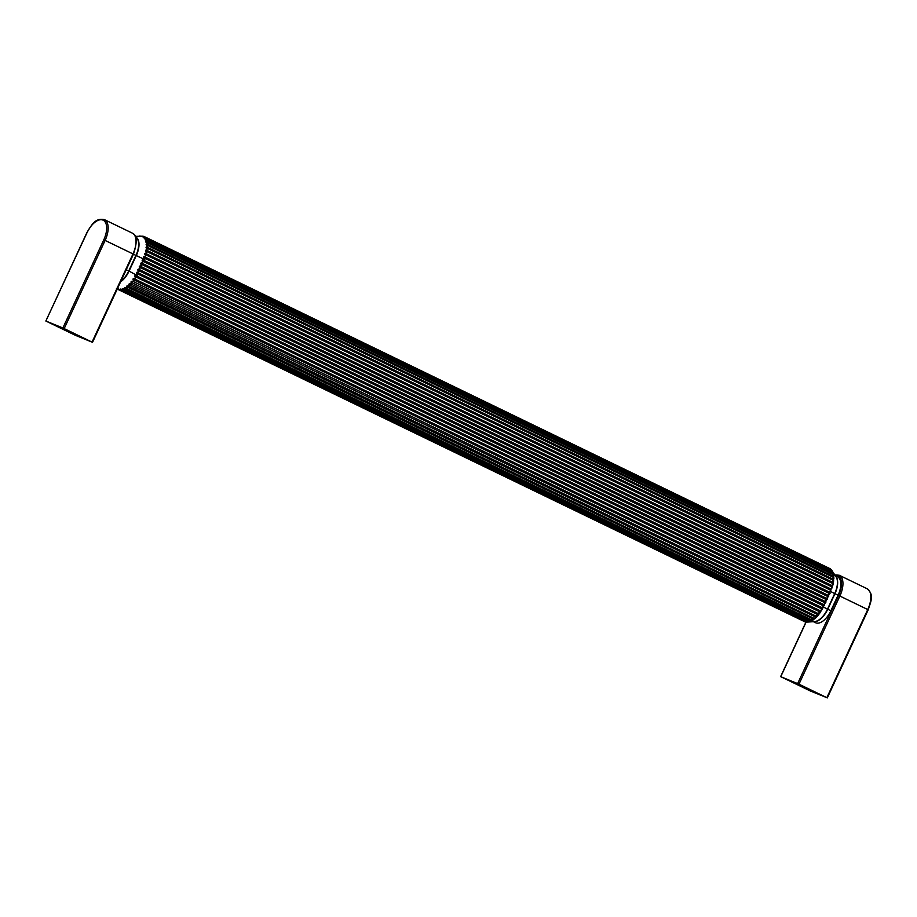 <?xml version="1.0" encoding="UTF-8"?>
<svg xmlns="http://www.w3.org/2000/svg" width="917" height="917" viewBox="0 0 917 917"><rect width="100%" height="100%" fill="white"/><g stroke="black" fill="none" stroke-linecap="round" stroke-linejoin="round"><path stroke-width="1.38" d="M835.376 575.727L837.496 576.747A16.907 8.574 115.8 0 1 838.081 595.213L830.859 610.756A16.907 8.574 115.8 0 1 815.557 622.723L813.436 621.703M823.145 607.455A0.848 0.665 149.6 0 1 822.469 607.856L823.409 605.805L824.394 605.598L823.936 604.67L824.853 602.698L825.839 602.492L825.369 601.563L826.297 599.592L827.272 599.386L826.813 598.457L827.73 596.486L828.716 596.279L828.257 595.351L829.174 593.368L830.16 593.173L829.702 592.244L832.269 585.722L833.496 577.401L832.212 570.844L833.84 575.956L833.106 584.278L823.145 607.455L819.489 613.599L815.121 618.471L810.571 621.474L806.387 622.242M830.917 569.4L831.169 570.053L830.252 569.239M805.825 621.852L120.448 290.563L119.187 289.715L121.067 289.932C120.356 289.119 120.585 289.096 121.766 289.864C120.391 288.74 119.898 288.786 120.345 289.99L119.783 289.955C118.488 288.695 118.052 288.603 118.476 289.669A0.848 0.596 -26.3 0 0 119.187 289.715L121.067 289.932C120.356 289.119 120.585 289.096 121.766 289.864L123.142 289.566C122.408 288.695 122.66 288.603 123.898 289.302L125.342 288.626C124.586 287.709 124.85 287.56 126.122 288.179L127.601 287.159C126.81 286.196 127.073 285.989 128.391 286.528L129.859 285.187C129.022 284.201 129.274 283.938 130.615 284.396L132.025 282.78C131.154 281.794 131.395 281.485 132.747 281.851L134.054 280.006C133.125 279.032 133.343 278.688 134.707 278.986L135.876 276.968C134.891 276.006 135.086 275.639 136.45 275.857L137.584 275.089L137.504 273.851L823.409 605.805A0.848 0.665 79.5 0 1 823.523 606.538M824.968 603.432A0.848 0.665 79.5 0 0 824.853 602.698L138.948 270.744L138.089 272.051C136.266 272.12 135.911 272.876 137.034 274.309L136.782 272.819L138.031 272.727L823.936 604.67A0.848 0.642 -26.6 0 0 824.578 604.28M821.953 609.748A0.848 0.63 -100.1 0 0 821.896 608.968L822.469 607.856L136.45 275.857L136.541 275.169C134.742 275.215 134.34 275.983 135.349 277.461L134.833 278.367C133.034 278.252 132.575 278.963 133.469 280.499L132.885 281.324C131.108 281.038 130.604 281.679 131.383 283.238L130.764 283.949C129.022 283.502 128.483 284.052 129.171 285.588L128.518 286.184C126.833 285.554 126.294 285.989 126.89 287.491L126.237 287.949C124.632 287.147 124.093 287.457 124.62 288.889L123.967 289.187C122.454 288.213 121.938 288.397 122.408 289.726L123.142 289.566C122.408 288.695 122.66 288.603 123.898 289.302L809.871 621.394L814.399 618.528A0.848 0.757 115.1 0 1 814.399 618.528L821.896 608.968L135.876 276.968L135.349 277.461M826.412 600.326A0.848 0.665 79.5 0 0 826.297 599.592L140.393 267.638L139.522 268.945C137.71 269.013 137.355 269.77 138.478 271.203L138.226 269.713L139.464 269.621L825.369 601.563A0.848 0.642 -26.6 0 0 826.011 601.174M821.437 610.653A0.848 0.699 144.4 0 1 820.726 610.986L134.707 278.986L134.833 278.367M820.073 612.785A0.848 0.585 -102.2 0 0 820.073 612.017L134.054 280.006L133.469 280.499M827.856 597.219A0.848 0.665 79.5 0 0 827.73 596.486L141.826 264.532L140.966 265.838C139.143 265.907 138.799 266.664 139.923 268.096L139.671 266.606L140.909 266.515L826.813 598.457A0.848 0.642 -26.6 0 0 827.455 598.067M819.489 613.599A0.848 0.734 136.9 0 1 818.766 613.851L132.885 281.324M817.987 615.525L818.044 614.78L132.025 282.78L131.383 283.238M829.289 594.113A0.848 0.665 79.5 0 0 829.174 593.368L143.27 261.425L142.41 262.732C140.588 262.801 140.244 263.557 141.356 264.99L141.115 263.5L142.353 263.408L828.257 595.351A0.848 0.642 -26.6 0 0 828.899 594.961M817.368 616.235A0.848 0.745 126.8 0 1 816.634 616.396L130.764 283.949M815.775 617.875L815.866 617.187L129.859 285.187L129.171 285.588M830.791 590.984A0.848 0.676 83.7 0 0 830.664 590.204L144.645 258.193L144.794 259.557L143.797 260.302L143.854 259.626C142.032 259.694 141.688 260.451 142.8 261.884L142.559 260.394L143.797 260.302L829.702 592.244A0.848 0.642 -26.6 0 0 830.343 591.855M815.121 618.471A0.848 0.757 115.1 0 1 814.422 618.528L128.426 286.54M813.494 619.777L814.422 618.528L128.518 286.184M812.84 620.236A0.848 0.745 103.5 0 1 812.153 620.19M139.384 236.013L143.201 236.414C142.146 236.701 142.513 236.941 144.313 237.113L144.726 237.48C143.545 237.858 143.843 238.214 145.608 238.558L145.929 239.073C144.634 239.509 144.84 239.99 146.56 240.518L146.766 241.16C145.367 241.63 145.482 242.214 147.144 242.913L147.236 243.67C145.723 244.151 145.757 244.816 147.328 245.687L147.305 246.535C145.7 246.982 145.631 247.716 147.11 248.748L146.972 249.665C145.287 250.043 145.138 250.822 146.502 251.992L146.25 252.954C144.508 253.252 144.267 254.043 145.516 255.35L145.173 256.313C143.384 256.496 143.063 257.287 144.187 258.697L144.645 258.193C143.602 257.276 143.763 256.898 145.115 257.047L831.134 589.058A0.848 0.619 -27.3 0 0 831.776 588.599M811.224 621.176L812.141 620.179L126.615 288.408M145.173 256.313L145.895 254.88L831.914 586.88A0.848 0.711 89.7 0 1 832.12 587.637M810.571 621.474A0.848 0.734 93.7 0 1 809.998 621.371M145.516 255.35L145.895 254.88C144.806 254.009 144.92 253.631 146.25 253.722L832.269 585.722L832.854 585.241M809.012 622.013L809.906 621.302M146.25 252.954L146.8 251.567L832.819 583.567A0.848 0.745 98.2 0 1 833.106 584.278M122.408 289.726L809.161 621.566L807.728 622.07L814.709 621.577A16.999 8.62 -64.2 0 0 827.489 609.117L822.858 606.722M146.502 251.992L146.8 251.567C145.654 250.765 145.734 250.387 147.029 250.444L833.049 582.444L833.576 581.951M146.972 249.665L147.339 248.381L833.358 580.381A0.848 0.757 109 0 1 833.713 581.023M147.11 248.748L147.339 248.381C146.135 247.636 146.17 247.281 147.431 247.315L833.45 579.315L833.908 578.822M147.305 246.535L147.591 245.447L833.496 577.401A0.848 0.757 120.9 0 1 833.931 577.974M118.476 289.669L805.229 621.967M804.094 621.268L805.195 621.715M147.683 245.504L833.484 577.401L833.84 575.956M147.591 245.447L147.477 245.389C146.227 244.736 146.216 244.415 147.431 244.426L147.58 242.833L833.244 574.718A0.848 0.745 132 0 1 833.748 575.2M147.58 242.833L147.224 242.696C145.941 242.134 145.872 241.847 147.052 241.87L833.37 573.446M147.144 242.913L147.224 242.696C145.941 242.134 145.872 241.847 147.052 241.87L146.582 240.414C145.264 239.922 145.161 239.692 146.273 239.727L832.292 571.727L831.593 570.569M829.713 568.895L828.613 568.448M118.763 289.119L119.726 289.978M120.345 289.99L121.067 289.932C120.356 289.119 120.585 289.096 121.766 289.864L121.766 289.864M123.142 289.566C122.408 288.695 122.66 288.603 123.898 289.302L124.322 289.612M124.62 288.889L125.342 288.626C124.586 287.709 124.85 287.56 126.122 288.179L812.382 620.282M811.362 620.626L125.342 288.626C124.586 287.709 124.85 287.56 126.122 288.179L126.363 288.328M147.328 245.687L147.477 245.389C146.227 244.736 146.216 244.415 147.431 244.426L147.236 243.67M831.169 570.053L145.15 238.053C144.095 237.984 144.233 238.156 145.574 238.569L146.273 239.727C145.161 239.692 145.264 239.922 146.582 240.414C145.264 239.922 145.161 239.692 146.273 239.727L145.574 238.569C144.233 238.156 144.095 237.984 145.15 238.053L143.786 236.345L829.839 568.7M144.462 238.202L145.608 238.558M135.372 236.368L142.559 236.196M116.459 288.397L117.445 289.21M142.96 236.884L144.313 237.113M144.187 258.697L143.854 259.626M120.597 281.84A16.999 8.62 -64.2 0 0 129.068 271.111L136.541 275.169M126.89 287.491L127.601 287.159L813.62 619.158M123.967 289.187L123.176 288.901M116.963 288.374L117.961 289.428M147.052 241.87L146.766 241.16M146.273 239.727L145.929 239.073M145.585 238.558L831.765 570.374L836.075 576.793A16.999 8.62 -64.2 0 1 834.699 593.586L830.068 591.19M145.15 238.053L144.726 237.48M144.267 237.113L830.538 568.907L832.372 571.165M144.003 237.044L143.694 236.895A0.848 0.608 -101.4 0 0 143.201 236.414M826.847 697.677L810.296 690.971L780.631 676.631L798.971 684.174L839.892 596.016A19.028 9.64 -64.2 0 0 839.238 575.246L867.115 588.737A19.028 9.64 115.8 0 1 867.769 609.518L826.847 697.677L798.971 684.174M796.999 683.899L812.118 691.051L796.999 683.899M86.909 232.918A17.962 9.101 115.8 0 1 102.91 220.08A17.962 9.101 115.8 0 1 103.793 239.818L62.872 327.977L92.388 342.27L75.515 335.37L45.85 321.03L86.897 232.952M76.157 335.049L61.038 327.885L76.157 335.049M62.872 327.977L45.988 321.076M835.696 576.22A16.907 8.574 115.8 0 1 834.951 593.712L827.742 609.243A16.907 8.574 115.8 0 1 814.009 621.646M838.081 595.213L834.699 593.586L827.489 609.117L830.859 610.756M807.086 621.932L121.067 289.932M833.45 576.426L147.431 244.426M833.244 574.718L147.855 243.016M133.435 254.204L135.945 255.419L128.735 270.951A16.907 8.574 115.8 0 1 120.895 281.21M135.682 237.125A16.907 8.574 115.8 0 1 135.945 255.419L136.278 255.579A16.999 8.62 -64.2 0 0 135.624 236.976M126.225 269.736L129.068 271.111L136.278 255.579L144.794 259.557M138.478 271.203L138.089 272.051M139.923 268.096L139.522 268.945M141.356 264.99L140.966 265.838M142.8 261.884L142.41 262.732M137.034 274.309L137.584 275.089M868.09 609.713L838.574 595.42L797.652 683.578M835.135 575.36A17.962 9.101 115.8 0 1 838.574 595.42M780.768 676.677L806.009 622.299M103.793 239.818L105.111 240.426A19.028 9.64 -64.2 0 0 104.458 219.644C94.818 217.742 91.7 225.066 86.771 232.872L45.85 321.03M64.19 328.573L105.111 240.426L132.988 253.917L92.067 342.075M104.458 219.644L132.335 233.136A19.028 9.64 115.8 0 1 132.988 253.917L133.309 254.112M145.723 240.082L833.094 572.735M120.838 289.279L807.728 622.07M117.25 289.256L118.155 289.692M143.786 236.345L141.241 236.185M827.306 697.917L868.227 609.759C870.863 601.288 874.417 594.961 867.115 588.737M834.825 574.879L839.238 575.246M805.871 622.265L780.631 676.631M92.537 342.316L133.458 254.158C137.458 242.111 137.08 235.107 132.335 233.136"/></g></svg>
